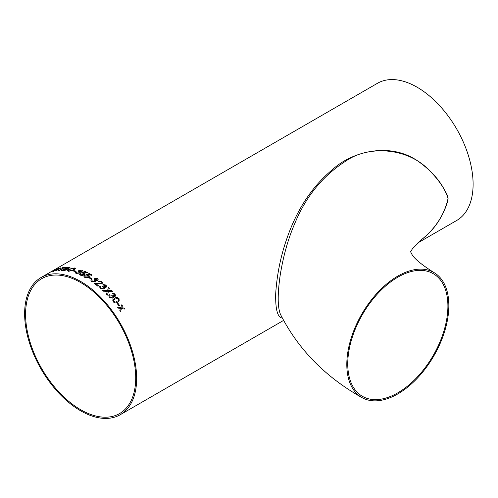 <?xml version="1.0" encoding="UTF-8"?>
<svg xmlns="http://www.w3.org/2000/svg" width="498" height="498" viewBox="0 0 498 498"><rect width="100%" height="100%" fill="white"/><g stroke="black" fill="none" stroke-linecap="round" stroke-linejoin="round"><path stroke-width="0.75" d="M410.551 251.882L412.307 248.963L421.837 239.376C433.777 229.871 442.193 217.831 447.073 203.265C449.843 196.081 445.467 192.483 443.071 187.466C439.591 181.733 435.159 176.217 429.78 170.926C408.534 147.601 368.595 144.899 345.83 161.072C322.779 175.806 305.735 196.679 294.704 223.683C288.174 238.716 283.356 255.779 280.243 274.877C277.43 294.274 277.535 307.496 280.561 314.537L280.567 314.555C298.178 349.229 325.238 376.874 361.747 397.485A72.148 41.658 120 0 0 433.901 355.827A72.148 41.658 120 0 0 433.901 272.518A72.148 41.658 120 0 0 397.827 276.091A72.148 41.658 120 0 0 350.692 339.667A72.148 41.658 120 0 0 361.747 397.485M397.827 277.181A70.816 40.886 120 0 0 380.758 290.496A70.816 40.886 120 0 0 362.42 396.327A70.816 40.886 120 0 0 433.235 355.441A70.816 40.886 120 0 0 433.229 273.676A70.816 40.886 120 0 0 397.827 277.181M417.585 243.055L456.697 220.477A79.213 45.735 -120 0 0 456.697 129.013A79.213 45.735 -120 0 0 377.484 83.278L41.035 277.523A79.213 45.735 -120 0 0 28.896 340.999A79.213 45.735 -120 0 0 80.645 410.8A79.213 45.735 -120 0 0 120.248 414.722A79.213 45.735 -120 0 0 120.248 323.258A79.213 45.735 -120 0 0 41.035 277.523M119.813 310.36L120.479 308.43L118.219 308.113A79.213 45.735 60 0 0 117.503 307.135L120.771 307.583L121.705 304.82A79.213 45.735 60 0 1 122.421 305.803L121.773 307.72L124.014 308.05A79.213 45.735 60 0 1 124.712 309.059L121.475 308.573L120.51 311.368A79.213 45.735 60 0 0 119.813 310.36M117.092 303.431L117.746 303.052A79.213 45.735 60 0 1 119.526 305.38L118.873 305.76A79.213 45.735 60 0 0 117.092 303.431L117.746 303.052A79.194 45.723 60 0 1 119.514 305.386M114.534 298.283L112.691 300.207L114.534 298.283C115.959 297.182 117.453 297.262 119.01 298.532L119.196 300.923L117.715 302.143C116.295 303.238 114.814 303.139 113.27 301.85L112.915 299.69M110.046 295.289L110.002 296.939L112.143 297.412L112.237 295.731L111.726 295.302L112.455 295.003L114.372 295.681L114.403 294.343L112.654 293.895L112.062 293.141L115.038 293.938L115.517 295.937L115.057 296.403L113.233 296.266L113.345 297.636L112.791 298.159L109.323 297.287L108.782 295.233L109.305 294.623L110.046 295.289L109.697 295.756M112.137 297.424L112.529 297.038L112.137 297.424L109.996 296.945L110.039 295.302L109.299 294.629L108.782 295.239M114.372 295.681L114.665 295.395L114.372 295.688L112.448 295.009L111.726 295.314M107.219 291.722L107.338 291.311L103.472 291.187A79.213 45.735 60 0 0 102.538 290.315L107.587 290.452L108.489 287.302A79.213 45.735 60 0 1 109.404 288.168L108.645 290.49L111.894 290.62A79.213 45.735 60 0 1 112.803 291.554L108.489 291.355L107.406 295.109A79.213 45.735 60 0 0 106.51 294.181L107.219 291.722M108.483 287.309A79.194 45.723 60 0 1 109.404 288.18L108.639 290.496L111.894 290.62M102.663 286.475L103.391 286.163L105.383 286.661L105.364 285.441L103.565 285.142L102.93 284.501L105.993 285.043L106.659 286.593L106.111 287.265L104.238 287.246L104.493 288.274L103.864 288.977L100.285 288.386L99.581 286.804L100.166 285.995L100.951 286.555L100.552 287.147L100.963 288.031L103.173 288.342L103.615 287.825L102.669 286.462L103.397 286.151L105.383 286.649L105.713 286.263M98.585 285.808L97.863 286.232A79.213 45.735 60 0 0 94.209 283.381L101.175 283.225L101.536 282.764L101.175 283.238L101.075 281.893L98.996 281.663L98.355 281.084L101.748 281.526L102.532 283.007L101.897 283.798L95.859 283.655A79.213 45.735 60 0 1 98.585 285.808A79.194 45.723 60 0 0 95.859 283.667L95.859 283.655M91.545 279.571L92.342 280.007L91.937 280.648L92.385 281.314L94.626 281.445L95.081 280.853L94.078 279.814L94.807 279.49L96.83 279.801L97.166 279.359L96.83 279.814L96.78 278.731L94.956 278.587L94.309 278.065L97.415 278.338L98.143 279.534L97.577 280.306L95.684 280.405L95.983 281.171L95.342 281.968L91.7 281.675L90.941 280.474L91.545 279.571L92.342 280.019M88.93 277.76L89.584 277.386A79.213 45.735 60 0 1 91.688 278.687L91.034 279.067A79.213 45.735 60 0 0 88.93 277.76M83.944 276.446L84.573 275.525L85.37 275.848L84.946 276.471L85.388 276.994L87.847 276.863L88.463 276.129L87.934 275.525L85.805 274.877L89.291 273.502A79.213 45.735 60 0 1 91.981 274.983L91.258 275.4A79.213 45.735 60 0 0 89.161 274.236L87.405 274.927L88.793 275.257L89.466 276.166L88.619 277.262L86.857 277.778L84.728 277.367L83.944 276.44L84.567 275.512L85.37 275.861M80.228 273.495L81.025 273.763L81.037 274.809L83.496 274.579L84.106 273.856L83.583 273.34L81.467 272.854L84.946 271.422A79.213 45.735 60 0 1 87.623 272.655L86.901 273.078A79.213 45.735 60 0 0 84.809 272.101L83.054 272.823L84.442 273.053L85.102 273.813L84.262 274.908L82.5 275.462L80.377 275.189L79.605 274.417L80.228 273.495L81.025 273.776M80.601 274.379L81.037 274.821L83.496 274.591L84.106 273.856M75.329 272.798L75.939 271.908L76.717 272.089L76.748 273.047L78.977 272.811L78.983 271.808L78.447 271.684L81.18 271.261L81.143 270.476L78.696 270.364L81.778 270.09L82.5 270.744L81.927 271.528L80.035 271.877L80.34 272.281L80.035 271.877L79.686 273.097L76.063 273.414L75.323 272.786L75.933 271.896L76.723 272.107M76.306 272.699L76.748 273.06L78.977 272.823L78.989 271.821L79.437 272.213M78.447 271.696L81.186 271.273L81.149 270.489M73.399 271.018L74.053 270.638A79.213 45.735 60 0 1 76.094 271.229L75.441 271.609A79.213 45.735 60 0 0 73.399 271.018M67.504 270.725L68.83 269.275L74.339 267.949L75.379 268.621L73.99 270.202L68.519 271.304L67.504 270.719L68.824 269.262L74.345 267.961L75.385 268.627M67.622 269.163L67.379 268.957L67.012 269.835L63.464 270.607A79.213 45.735 60 0 0 61.54 270.539L67.211 267.264A79.213 45.735 60 0 1 69.129 267.333L70 267.625L67.616 269.157M66.495 267.27L65.842 267.644A79.213 45.735 60 0 0 64.236 267.706L59.218 270.601A79.213 45.735 60 0 0 58.521 270.651L63.539 267.756A79.213 45.735 60 0 0 61.976 267.924L62.63 267.544A79.213 45.735 60 0 1 66.495 267.27A79.194 45.723 60 0 0 62.636 267.557L62.013 267.918M56.784 269.848L56.486 269.91A79.213 45.735 60 0 0 55.82 270.078L53.28 271.547A79.213 45.735 60 0 0 52.632 271.727L58.303 268.453A79.213 45.735 60 0 1 60.302 267.949C61.335 267.712 61.354 267.905 60.364 268.534L57.581 269.642L56.61 270.868A79.213 45.735 60 0 0 55.838 270.987L56.909 269.891M52.701 271.709L58.303 268.453A79.194 45.723 60 0 1 60.308 267.961L60.302 267.949C61.335 267.712 61.354 267.905 60.364 268.534M282.285 318.01C277.554 317.5 275.357 309.376 275.699 293.639C276.919 274.964 280.511 256.993 286.481 239.725C296.534 210.075 311.841 186.725 332.39 169.675C352.503 150.969 391.92 141.189 420.113 162.697C434.412 173.335 443.737 185.25 448.082 198.428C444.06 215.46 435.04 229.329 421.022 240.036M80.645 409.711A77.875 44.963 -120 0 0 119.582 413.564A77.875 44.963 -120 0 0 119.582 323.644A77.875 44.963 -120 0 0 41.701 278.681A77.875 44.963 -120 0 0 29.768 341.086A77.875 44.963 -120 0 0 80.645 409.711M55.844 271.005L56.791 269.86M60.308 267.961C61.341 267.725 61.36 267.924 60.37 268.546M57.724 269.412L59.679 268.335L57.724 269.412A79.194 45.723 60 0 0 56.486 269.717L56.479 269.698A79.213 45.735 60 0 1 57.712 269.399M56.479 269.698L58.291 268.652A79.213 45.735 60 0 1 59.673 268.322M58.559 270.644L63.539 267.756M61.565 270.539L67.211 267.264A79.194 45.723 60 0 1 69.135 267.345L70.006 267.631M66.595 268.727L69.004 267.874L66.589 268.708A79.213 45.735 60 0 0 65.531 268.665L65.537 268.677A79.194 45.723 60 0 1 66.595 268.727L66.589 268.708M64.136 270.246L66.732 269.294L64.13 270.227A79.213 45.735 60 0 0 62.91 270.177L62.916 270.19A79.194 45.723 60 0 1 64.136 270.246L64.13 270.227M62.91 270.177L64.877 269.045A79.213 45.735 60 0 1 66.01 269.094L66.732 269.287M65.531 268.665L67.274 267.656A79.213 45.735 60 0 1 68.257 267.7L68.575 268.298M68.481 270.52L69.172 270.943L73.231 270.028L74.383 268.777L73.225 270.016L69.172 270.924L68.481 270.52L69.564 269.374L73.692 268.329L74.383 268.777M73.418 271.024L74.053 270.638M74.053 270.651A79.194 45.723 60 0 1 76.082 271.242M76.312 272.705L76.748 273.06M78.696 270.383L81.778 270.103L82.5 270.75M80.601 274.386L81.037 274.821M81.467 272.867L84.953 271.435A79.194 45.723 60 0 1 87.611 272.661M83.054 272.823L84.442 273.072L85.102 273.819M79.605 274.423L80.228 273.514M84.946 276.483L85.388 277.006L87.853 276.882L88.463 276.129M85.805 274.89L89.291 273.514A79.194 45.723 60 0 1 91.974 274.989M87.405 274.927L88.793 275.269L89.466 276.172M88.943 277.766L89.584 277.386A79.194 45.723 60 0 1 91.682 278.693M91.931 280.66L92.379 281.326L94.62 281.457L95.081 280.853M94.078 279.826L94.807 279.502L96.83 279.814M94.303 278.077L97.409 278.351L98.143 279.54M95.684 280.405L95.983 281.177M90.941 280.48L91.545 279.583M94.209 283.393L101.175 283.238M98.349 281.096L101.748 281.538L102.526 283.013M100.552 287.147L100.963 288.043L103.167 288.348L103.615 287.825M105.383 286.649L105.713 286.275M102.924 284.514L105.993 285.055L106.659 286.599M104.238 287.246L104.487 288.28M99.575 286.811L100.166 286.008L100.945 286.562M108.489 291.367L107.4 295.121M111.888 290.633A79.194 45.723 60 0 1 112.791 291.554M108.906 289.911L108.639 290.496M102.538 290.328L107.587 290.452M112.056 293.148L115.032 293.951L115.517 295.943M113.233 296.266L113.339 297.636M119.01 298.532L119.196 300.929M114.528 298.29C115.953 297.188 117.447 297.275 119.01 298.539M113.918 301.477C115.069 302.236 116.127 302.199 117.086 301.365L117.092 301.358C116.134 302.193 115.075 302.23 113.924 301.471L113.774 300.163L113.918 301.477M113.768 300.176L115.181 299.043L117.298 298.327L118.35 298.9L118.468 300.275M121.468 308.586L120.504 311.375M121.699 304.832A79.194 45.723 60 0 1 122.415 305.809L121.767 307.727L124.014 308.05A79.194 45.723 60 0 1 124.699 309.059M120.765 307.59L117.497 307.142M410.277 251.173L411.641 253.818C413.676 258.157 421.096 264.388 433.901 272.518M120.248 414.722L283.549 320.438"/></g></svg>
